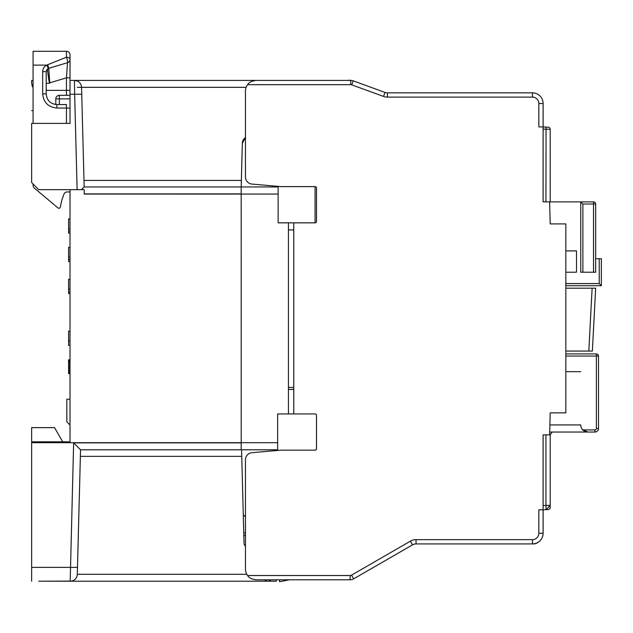 <?xml version="1.0" encoding="UTF-8"?>
<svg xmlns="http://www.w3.org/2000/svg" width="633" height="633" viewBox="0 0 633 633"><rect width="100%" height="100%" fill="white"/><g stroke="black" fill="none" stroke-linecap="round" stroke-linejoin="round"><path stroke-width="0.95" d="M277.642 450.443L277.642 449.794L241.181 449.794L241.205 442.696L31.65 442.696L31.65 441.842L70.01 441.842L70.01 189.671L84.213 189.671L84.213 194.07L278.14 194.07L278.14 222.84L278.14 192.123M70.01 441.842L70.01 424.949L66.813 421.752L66.813 399.217L70.01 399.217M70.01 359.884L68.586 359.884L70.01 359.584M68.586 359.884L68.586 360.486L70.01 360.486M68.586 360.486L68.586 361.095L70.01 361.095M68.586 361.095L68.586 362.005L70.01 362.005M68.586 362.005L68.586 362.907L70.01 362.907M68.586 362.907L68.586 364.117L70.01 364.117M68.586 364.117L68.586 365.328L70.01 365.328M68.586 365.328L68.586 365.929L70.01 365.929M68.586 365.929L70.01 366.23M68.586 366.23L68.586 367.441L70.01 367.441M68.586 367.441L68.586 368.05L70.01 368.05M68.586 368.05L68.586 368.651L70.01 368.651M68.586 368.651L68.586 369.862L70.01 369.862M68.586 369.862L68.586 370.463L70.01 370.463M68.586 370.463L68.586 371.674L70.01 371.674M68.586 371.674L68.586 372.884L70.01 372.884M68.586 372.884L68.586 373.486L70.01 373.486M68.586 373.486L70.01 373.786M70.01 331.17L68.586 331.17L68.586 345.373L70.01 345.373M68.586 340.839L70.01 340.839M70.01 288.988L68.586 288.988L68.586 279.311L70.01 279.311M68.586 288.988L68.586 292.011L70.01 292.011M68.586 292.011L68.586 293.522L70.01 293.522M70.01 257.022L68.586 257.022L68.586 247.345L70.01 247.345M68.586 257.022L68.586 259.435L70.01 259.435M68.586 259.435L68.586 261.556L70.01 261.556M70.01 228.608L68.586 228.608L68.586 218.931L70.01 218.931M68.586 228.608L68.586 231.021L70.01 231.021M68.586 231.021L68.586 233.142L70.01 233.142M33.074 183.981L33.074 185.382A3.553 3.553 0 0 0 34.34 188.096L58.291 208.194A1.567 1.567 0 0 0 60.349 206.856L61.805 200.107L64.004 194.07A3.553 3.553 0 0 1 67.454 191.941L70.01 191.941M42.664 93.819C43.495 102.451 48.235 107.183 56.867 108.029L66.457 108.029L66.457 104.564L56.867 104.564C50.395 103.939 46.842 100.386 46.209 93.913L42.664 93.819L42.664 71.6L46.209 71.695L48.306 68.459L67.47 62.707C67.858 61.836 67.525 60.016 66.457 57.231A3.553 2.065 0 0 1 70.01 59.296L69.986 59.724A3.553 3.553 0 0 0 70.01 59.296L69.986 59.724A3.553 3.553 0 0 0 70.01 59.296L70.01 80.415L348.269 80.415A7.105 7.105 0 0 1 351.165 80.431M66.457 51.289L66.457 57.231L47.728 64.685L48.749 68.293L67.47 62.707A3.553 3.553 0 0 0 70.01 59.296L70.01 54.842A3.553 3.553 0 0 0 66.457 51.289L33.074 51.289L33.074 123.395M70.01 59.874L70.01 59.304A3.553 3.553 30.9 0 1 67.47 62.707L66.457 77.835L70.01 77.835L70.01 65.5M33.074 80.415L31.65 80.415L31.65 83.437L33.074 87.702L31.919 85.384M70.192 80.415L190.77 80.415M70.01 80.415L70.01 123.395L66.457 123.395L66.457 108.029L70.01 108.116M70.01 123.395L31.65 123.395L31.65 182.565L38.755 189.671L70.01 189.671M42.664 71.6C42.783 68.625 44.183 66.465 46.85 65.128L33.074 65.128M276.225 579.788L276.225 581.213L267.759 581.213A3.909 3.909 0 0 1 264.744 579.788L265.219 580.271M413.064 544.578L353.665 578.839L412.502 544.871A7.105 7.105 0 0 1 416.055 543.921A7.105 7.105 0 0 0 413.064 544.578L407.423 547.838M543.098 434.879L550.204 434.879L550.204 507.429A2.128 2.128 0 0 1 548.186 509.557L543.098 509.818L543.098 434.879M543.098 507.326L543.098 505.553L545.947 505.403L546.168 509.66L548.186 509.557A2.128 2.128 0 0 0 550.204 507.429M543.098 508.465L543.098 509.407M416.055 543.921L416.055 539.656A11.362 11.362 0 0 0 410.374 541.175L412.502 544.871A7.105 7.105 0 0 1 416.055 543.921L532.448 543.921A10.658 10.658 0 0 0 543.098 533.263L543.098 508.758M565.831 356.031L596.381 356.031L596.381 428.486A1.424 1.424 180 0 1 594.957 429.91L594.957 432.038L549.705 432.038L594.957 432.038L552.19 432.038L550.204 434.879L549.626 434.879L550.204 412.858L565.831 412.858L565.831 223.908L550.204 223.908L549.626 201.887L543.098 201.887L543.098 126.94L538.841 126.94L538.841 103.503L543.098 103.503L543.098 128.008L543.098 103.503A10.658 10.658 0 0 0 532.448 92.845L387.428 92.845A7.105 7.105 0 0 1 384.999 92.418L353.198 80.842A7.105 7.105 0 0 0 350.761 80.415L256.12 80.415C251.792 80.945 248.951 82.361 247.598 84.68A10.658 10.658 0 0 0 245.462 91.073L245.462 176.995A7.105 7.105 0 0 0 251.95 184.076L280.981 186.616L315.076 186.616L315.076 222.832M543.098 509.818L538.841 509.818L538.841 533.263L543.098 533.263A10.658 10.658 0 0 1 537.955 542.386A7.105 7.105 90 0 1 533.548 543.921L532.448 543.921A10.658 10.658 0 0 0 537.955 542.386M316.5 188.033A1.424 1.424 0 0 0 315.076 186.616A1.424 1.424 0 0 1 316.5 188.033L316.5 221.423A1.424 1.424 0 0 1 315.076 222.84L293.767 222.84L293.767 413.927L315.076 413.927A1.424 1.424 0 0 1 316.5 415.343L316.5 448.734A1.424 1.424 0 0 1 315.076 450.15L280.981 450.15L251.95 452.69A7.105 7.105 0 0 0 245.462 459.772L245.462 569.138A10.658 10.658 0 0 0 247.598 575.532L350.112 575.532A2.841 2.841 168.7 0 0 351.537 575.152L410.374 541.175M548.186 127.209A2.128 2.128 0 0 1 550.204 129.338L543.098 129.077L543.098 126.94L548.178 127.209A2.128 2.128 0 0 1 550.204 129.338L550.204 201.887L593.532 201.887A2.128 2.128 0 0 1 595.669 204.016L595.669 272.206L595.669 204.016A2.128 2.128 0 0 0 593.532 201.887L593.532 204.016L582.882 204.016L582.882 272.206L580.754 272.206L580.754 201.887L582.882 204.016M351.426 80.446L352.019 80.526M549.626 201.887L550.204 201.887M565.831 285.705L601.35 285.705L601.35 258.715L595.669 258.715M580.754 272.206L580.754 201.887M593.532 201.887A2.128 2.128 0 0 1 595.669 204.016L593.532 204.016L593.532 272.206L582.882 272.206M593.532 272.206L595.669 272.206M315.076 186.616L315.076 222.84A1.424 1.424 0 0 0 316.5 221.423M383.535 96.422L384.999 92.418A7.105 7.105 0 0 0 387.428 92.845L387.428 97.11A11.362 11.362 0 0 1 383.535 96.422L351.734 84.846A2.841 2.841 -167.6 0 0 350.761 84.68L247.598 84.68M543.098 126.94L546.057 127.098L545.947 201.887M543.098 103.503A10.658 10.658 0 0 0 532.448 92.845A10.658 10.658 0 0 1 543.098 103.503A10.658 10.658 0 0 0 532.448 92.845L532.448 97.11L387.428 97.11M601.35 285.705L599.222 283.576L599.222 258.715M565.831 353.902L596.381 353.902A2.128 2.128 0 0 1 598.509 356.031L598.509 428.486A3.553 3.553 0 0 1 594.957 432.038M594.957 429.91L582.779 429.91A7.105 7.105 0 0 1 580.754 424.933L549.887 424.933L549.84 426.887M549.887 424.933L550.204 412.858M580.809 425.843L580.983 426.745M581.292 427.655L581.743 428.549M582.344 429.419L583.033 430.155M583.42 430.48L584.03 430.923M584.876 431.382L585.296 431.564M586.53 431.912L587.851 432.038L582.779 429.91M565.831 371.658L580.754 371.658M596.381 353.902L596.381 356.031L598.509 356.031L598.509 428.486L596.381 428.486M565.831 250.897L576.489 250.897L576.489 272.206L565.831 272.206M279.564 579.788L279.564 581.711L289.495 579.788M288.442 387.38L293.767 387.38M31.65 110.609L33.074 110.609M293.767 229.945L288.442 229.945M288.442 389.414L293.767 389.414M302.756 413.927L277.642 413.927L302.756 413.927M81.388 189.671L84.165 186.964L278.14 186.964L241.181 186.964L241.205 442.696L277.642 442.696L277.642 413.927L277.642 444.01M245.462 516.9L243.278 514.724L245.462 516.9L243.278 514.724L241.6 450.783M270.774 579.788L270.054 580.461L270.774 579.788A3.909 3.909 0 0 1 267.759 581.213L266.461 580.991M243.278 514.724L243.8 534.909L245.462 535.945M244.021 543.138L243.816 535.312M243.301 515.61L243.317 516.37M243.634 528.444L243.784 534.228M277.642 442.696L277.642 449.794L80.549 449.794L80.383 456.346L241.743 456.346M77.218 575.175L77.02 576.062M76.704 576.956L76.237 577.834M75.628 578.689L74.844 579.48M74.441 579.804L73.879 580.176M71.505 581.086L38.755 581.213M44.595 581.213A7.105 7.105 0 0 1 44.587 581.213L267.759 581.213L70.192 581.213L73.634 442.878L80.549 449.794L77.471 567.374L31.65 567.374L31.65 581.213M31.65 441.842L31.65 427.631L54.565 427.631L62.762 441.842M31.65 442.696L31.65 567.374M82.694 130.849L84.165 186.964L81.554 87.33L77.297 87.33M83.572 164.469L82.741 132.724M82.709 131.514L81.554 87.33A7.105 7.105 0 0 0 74.457 80.415A7.105 7.105 0 0 1 81.554 87.33L246.142 87.33M241.355 180.421L242.328 143.272A7.105 7.105 0 0 1 245.462 137.567L242.328 143.272L241.189 186.964L241.355 180.421L83.991 180.421M278.14 194.07L278.14 186.363M81.475 86.452L81.285 85.566M80.961 84.672L80.502 83.793M79.893 82.947L79.109 82.155M78.579 81.736L78.152 81.451M77.392 81.048L74.457 80.415L74.639 94.254L70.01 94.254M288.442 413.927L288.442 222.84L278.14 222.84M288.442 222.84L293.767 222.84M246.799 574.297L77.297 574.297A7.105 7.105 0 0 1 70.192 581.213A7.105 7.105 0 0 0 77.297 574.297L77.471 567.374M78.539 526.846L77.804 554.927M79.347 495.971C79.9 474.892 79.9 474.892 79.347 495.971M268.178 581.189L267.775 581.213M245.462 546.508L244.045 544.048M266.422 580.975L265.251 580.303M247.598 575.532C248.951 577.842 251.792 579.266 256.12 579.788L350.112 579.788A7.105 7.105 0 0 0 353.665 578.839L351.537 575.152M548.407 507.35L549.942 505.704M546.168 509.66L550.204 505.403L545.947 505.403L545.947 434.879M54.557 104.31A10.658 10.658 0 0 0 55.063 104.413M46.209 93.913L46.209 71.695M46.407 70.54L47.111 69.337M47.728 64.685L46.85 65.128L48.306 68.459L48.749 68.293L49.762 82.812L66.457 77.835L66.457 90.361L70.01 90.361M48.749 68.293A3.553 3.553 0 0 0 47.396 69.052C47.839 72.605 48.963 82.187 49.54 82.812L49.762 83.255L49.54 82.812M70.01 95.33L59.352 95.33A3.553 3.553 0 0 0 55.799 98.883L59.352 98.883L59.352 104.564M55.799 104.516L55.799 98.883A3.553 3.553 0 0 1 59.352 95.33L59.352 98.883L70.01 98.883M592.124 288.189L588.825 351.062L592.369 351.062L595.669 288.189L565.831 288.189L595.669 288.189L592.63 346.196M595.669 288.189L592.369 351.062L589.711 351.062M592.393 350.737L592.535 348.008M588.825 351.062L565.831 351.062M56.867 104.564L56.867 108.029M532.448 97.11A6.393 6.393 0 0 1 538.841 103.503M538.841 533.263A6.393 6.393 0 0 1 532.448 539.656L416.055 539.656M350.761 80.415L350.761 84.68M353.198 80.842L351.734 84.846M565.831 283.576L599.222 283.576M245.462 532.907L243.752 532.907M81.736 94.254L74.639 94.254L77.131 189.671M241.284 442.878L73.634 442.878M241.284 193.888L84.213 193.904M532.448 543.921L532.448 539.656M350.112 575.532L350.112 579.788A7.105 7.105 0 0 0 353.665 578.839M69.986 59.724L70.01 59.304A3.553 3.553 30.9 0 1 67.47 62.707M46.209 90.361L66.457 90.361L66.457 95.33M49.762 83.255L46.209 83.255M59.352 95.33A3.553 3.553 0 0 0 55.799 98.883M548.914 127.375L548.083 127.201M544.981 127.043L546.057 127.098M70.01 61.892L70.01 64.629M70.01 68.285L70.01 72.827"/></g></svg>

